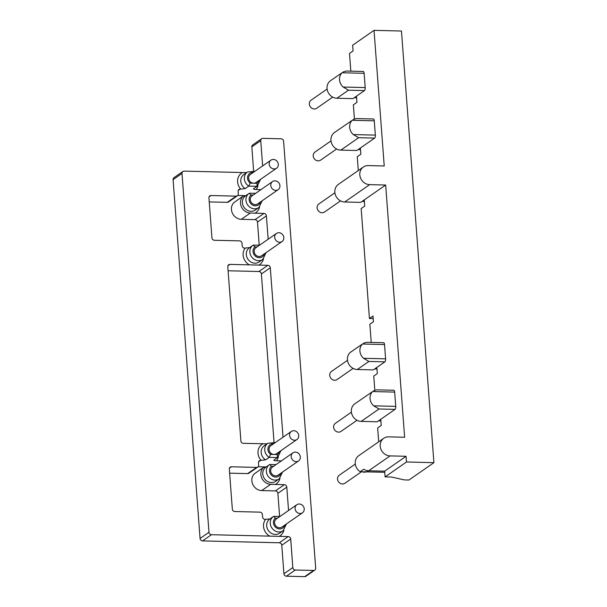<?xml version="1.0" encoding="UTF-8"?>
<svg xmlns="http://www.w3.org/2000/svg" width="607" height="607" viewBox="0 0 607 607"><rect width="100%" height="100%" fill="white"/><g stroke="black" fill="none" stroke-linecap="round" stroke-linejoin="round"><path stroke-width="0.91" d="M357.015 420.272L341.005 431.402A4.917 4.416 -124.8 0 1 336.339 431.501A4.917 4.416 -124.8 0 1 333.622 427.252A4.917 4.416 -124.8 0 1 335.39 423.329L351.4 412.191M353.115 368.396L337.105 379.527A4.917 4.416 -124.8 0 1 332.439 379.625A4.917 4.416 -124.8 0 1 329.722 375.376A4.917 4.416 -124.8 0 1 331.49 371.454L347.5 360.315M334.905 192.798L318.895 203.929A4.917 4.416 55.2 0 0 317.127 207.86A4.917 4.416 55.2 0 0 319.843 212.109A4.917 4.416 55.2 0 0 324.51 212.01L340.519 200.879M331.005 140.923L314.995 152.061A4.917 4.416 55.2 0 0 313.227 155.984A4.917 4.416 55.2 0 0 315.943 160.233A4.917 4.416 55.2 0 0 320.61 160.134L336.619 149.003M327.105 89.047L311.088 100.185A4.917 4.416 55.2 0 0 309.327 104.116A4.917 4.416 55.2 0 0 312.044 108.357A4.917 4.416 55.2 0 0 316.71 108.266L332.719 97.128M361.491 471.745L344.905 483.278A4.917 4.416 -124.8 0 1 340.239 483.377A4.917 4.416 -124.8 0 1 337.53 479.128A4.917 4.416 -124.8 0 1 339.29 475.198L355.3 464.067M368.889 470.782A8.361 7.504 -124.8 0 1 364.997 471.829M378.707 441.797L377.66 427.958L381.226 425.477L380.764 419.293L395.028 409.376A2.458 0.91 91.4 0 0 395.741 406.371L394.671 392.099A2.458 0.91 91.4 0 0 393.837 390.255A2.458 0.91 91.4 0 0 393.602 390.339M380.885 420.909L378.518 420.856M361.203 421.387L379.034 408.981L373.7 405.84A9.841 8.824 -124.8 0 1 372.622 391.561L354.867 403.792A9.841 8.824 55.2 0 0 351.931 414.376A9.841 8.824 55.2 0 0 361.203 421.387L377.197 421.774L380.764 419.293M374.822 390.134L373.76 376.082L377.326 373.608L376.864 367.417L384.891 361.84A2.458 0.91 91.4 0 0 385.604 358.836L384.527 344.564A2.458 0.91 91.4 0 0 383.692 342.72A2.458 0.91 91.4 0 0 383.457 342.803M376.985 369.041L374.618 368.98M357.303 369.511L368.889 361.453L363.555 358.305A9.841 8.824 -124.8 0 1 362.485 344.025L350.967 351.916A9.841 8.824 55.2 0 0 348.031 362.508A9.841 8.824 55.2 0 0 357.303 369.511L373.297 369.898L376.864 367.417M371.234 342.424L369.86 324.214L373.426 321.733L373.002 316.019L369.435 318.5L373.191 318.592M369.435 318.5L361.165 208.565L364.731 206.084L364.268 199.9L385.665 185.021L404.634 437.252L388.632 436.858A9.841 8.824 55.2 0 0 383.73 438.3A9.841 8.824 55.2 0 0 380.794 448.892A9.841 8.824 55.2 0 0 390.066 455.895L406.06 456.289L406.493 461.995L433.914 462.663L401.462 31.018L374.033 30.35L384.231 165.984L368.237 165.597A9.841 8.824 55.2 0 0 363.335 167.039A9.841 8.824 55.2 0 0 360.399 177.623A9.841 8.824 55.2 0 0 369.671 184.634L385.665 185.021M364.39 201.516L362.022 201.463M363.335 167.039L338.372 184.391A9.841 8.824 55.2 0 0 335.436 194.984A9.841 8.824 55.2 0 0 344.708 201.987L360.702 202.381L364.268 199.9M358.305 170.529L357.265 156.689L360.831 154.216L360.368 148.025L374.633 138.108A2.458 0.91 91.4 0 0 375.346 135.103L374.269 120.831A2.458 0.91 91.4 0 0 373.442 118.987A2.458 0.91 91.4 0 0 373.199 119.071M360.49 149.648L358.122 149.588M340.808 150.119L358.638 137.713L353.304 134.572A9.841 8.824 -124.8 0 1 352.227 120.292L334.472 132.523A9.841 8.824 55.2 0 0 331.536 143.115A9.841 8.824 55.2 0 0 340.808 150.119L356.802 150.506L360.368 148.025M354.42 118.866L353.365 104.821L356.931 102.34L356.468 96.149L364.488 90.572A2.458 0.91 91.4 0 0 365.202 87.575L364.132 73.295A2.458 0.91 91.4 0 0 363.297 71.459A2.458 0.91 91.4 0 0 363.062 71.535M356.59 97.773L354.222 97.712M336.908 98.243L348.494 90.185L343.16 87.036A9.841 8.824 -124.8 0 1 342.09 72.757L330.572 80.648A9.841 8.824 55.2 0 0 327.636 91.24A9.841 8.824 55.2 0 0 336.908 98.243L352.902 98.63L356.468 96.149M343.001 72.005L346.195 71.042M353.137 119.541L356.332 118.577M363.396 343.274L366.59 342.31M373.54 390.809L376.727 389.838M350.838 71.156L349.503 53.424L353.069 50.942L352.637 45.229L374.033 30.35M433.914 462.663L408.951 480.023L404.383 479.909L391.492 477.034L385.096 476.874L384.663 471.169L368.669 470.774A9.841 8.824 55.2 0 1 363.745 469.234L360.179 471.715L384.755 472.307M383.73 438.3L358.767 455.66A9.841 8.824 55.2 0 0 360.179 471.715M384.663 471.169L406.06 456.289M385.096 476.874L406.493 461.995M278.325 164.307A4.917 4.416 -124.8 0 1 276.557 168.23A4.917 4.416 -124.8 0 1 271.898 168.329A4.917 4.416 -124.8 0 1 269.182 164.08A4.917 4.416 -124.8 0 1 270.942 160.157A4.917 4.416 -124.8 0 1 275.608 160.058A4.917 4.416 -124.8 0 1 278.325 164.307M276.557 168.23L256.055 182.495A4.917 4.416 -124.8 0 1 253.605 183.215A4.917 4.416 -124.8 0 1 248.673 178.344A4.917 4.416 -124.8 0 1 250.441 174.414L270.942 160.157M260.98 189.619L256.101 189.498C254.333 189.46 253.445 189.217 253.445 188.792L257.011 186.311L257.034 183.299L250.175 183.132A6.146 5.516 -124.8 0 1 247.732 176.265A6.146 5.516 -124.8 0 1 253.157 172.525M260.54 179.376L257.269 186.144A8.612 7.724 -124.8 0 1 257.011 186.311L248.771 186.114A8.612 7.724 -124.8 0 1 247.444 172.009L243.877 174.482A8.612 7.724 55.2 0 0 245.205 188.587L248.771 186.114L250.175 183.132M245.205 188.587L240.767 189.126A11.07 9.932 -124.8 0 1 242.466 172.54L246.639 172.563M270.79 185.499A4.917 4.416 55.2 0 0 273.507 189.748A4.917 4.416 55.2 0 0 278.173 189.65A4.917 4.416 55.2 0 0 279.933 185.719A4.917 4.416 55.2 0 0 277.217 181.47A4.917 4.416 55.2 0 0 272.551 181.569A4.917 4.416 55.2 0 0 270.79 185.499M272.551 181.569L252.049 195.833A4.917 4.416 55.2 0 0 250.289 199.756A4.917 4.416 55.2 0 0 252.998 204.005A4.917 4.416 55.2 0 0 257.664 203.906L278.173 189.65M253.134 195.075L251.07 195.029L249.31 193.246L245.486 195.902A8.612 7.724 -124.8 0 0 242.914 205.166A8.612 7.724 -124.8 0 0 251.025 211.297A8.612 7.724 -124.8 0 0 255.312 210.037L258.878 207.556A8.612 7.724 -124.8 0 1 254.591 208.816A8.612 7.724 -124.8 0 1 246.48 202.685A8.612 7.724 -124.8 0 1 249.052 193.421A8.612 7.724 -124.8 0 1 249.31 193.246L255.661 193.322M268.157 239.219L266.397 215.872A2.458 2.208 55.2 0 0 263.931 213.436L250.342 213.027A9.841 8.824 -124.8 0 1 241.328 206.661A9.841 8.824 -124.8 0 1 243.043 196.22L245.744 195.727M283.833 237.595A4.917 4.416 -124.8 0 1 282.073 241.525A4.917 4.416 -124.8 0 1 277.407 241.616A4.917 4.416 -124.8 0 1 274.69 237.375A4.917 4.416 -124.8 0 1 276.451 233.445A4.917 4.416 -124.8 0 1 281.117 233.346A4.917 4.416 -124.8 0 1 283.833 237.595M282.073 241.525L261.564 255.782A4.917 4.416 -124.8 0 1 256.905 255.881A4.917 4.416 -124.8 0 1 254.189 251.632A4.917 4.416 -124.8 0 1 255.949 247.702L276.451 233.445M253.225 245.114L249.386 247.777A8.612 7.724 55.2 0 0 246.814 257.042A8.612 7.724 55.2 0 0 254.925 263.172A8.612 7.724 55.2 0 0 259.212 261.913L262.778 259.432A8.612 7.724 -124.8 0 1 258.491 260.691A8.612 7.724 -124.8 0 1 250.38 254.561A8.612 7.724 -124.8 0 1 252.952 245.296A8.612 7.724 -124.8 0 1 253.21 245.122L259.561 245.19M253.21 245.122L254.97 246.897L257.034 246.95M283.037 437.192L270.297 267.748A2.458 2.208 55.2 0 0 267.839 265.312L229.901 264.394A2.458 2.208 55.2 0 0 227.792 266.716L240.888 440.894A2.458 2.208 55.2 0 0 243.354 443.33L267.042 443.823M240.767 189.126L240.205 189.111A2.458 2.208 55.2 0 0 238.103 191.433L238.278 193.815A2.458 2.208 -124.8 0 1 236.176 196.137L211.031 195.53A2.458 2.208 55.2 0 0 208.929 197.852L211.934 237.83A2.458 2.208 55.2 0 0 214.4 240.266L239.537 240.873A2.458 2.208 -124.8 0 1 242.003 243.308L242.178 245.691A2.458 2.208 55.2 0 0 244.644 248.126L249.644 247.603M298.72 435.568A4.917 4.416 55.2 0 0 296.004 431.327A4.917 4.416 55.2 0 0 291.337 431.425A4.917 4.416 55.2 0 0 289.577 435.348A4.917 4.416 55.2 0 0 292.293 439.597A4.917 4.416 55.2 0 0 296.96 439.498A4.917 4.416 55.2 0 0 298.72 435.568M291.337 431.425L270.836 445.682A4.917 4.416 55.2 0 0 269.076 449.605A4.917 4.416 55.2 0 0 274 454.476A4.917 4.416 55.2 0 0 276.451 453.755L296.96 439.498M281.382 460.88L276.496 460.766C274.728 460.721 273.84 460.485 273.84 460.06L277.407 457.579L277.429 454.56L270.57 454.393A6.146 5.516 -124.8 0 1 268.127 447.534A6.146 5.516 -124.8 0 1 273.552 443.793M280.935 450.637L277.665 457.405A8.612 7.724 -124.8 0 1 277.407 457.579L269.167 457.375A8.612 7.724 -124.8 0 1 267.839 443.269L264.273 445.75A8.612 7.724 55.2 0 0 265.6 459.856L269.167 457.375L270.57 454.393M265.6 459.856L260.6 460.379A2.458 2.208 55.2 0 0 258.499 462.701L258.673 465.083A2.458 2.208 -124.8 0 1 256.571 467.405L231.434 466.791A2.458 2.208 55.2 0 0 229.325 469.12L232.329 509.091A2.458 2.208 55.2 0 0 234.795 511.526L259.933 512.141A2.458 2.208 -124.8 0 1 262.399 514.577L262.573 516.959A2.458 2.208 55.2 0 0 265.039 519.387L270.039 518.871M291.185 456.768A4.917 4.416 -124.8 0 1 292.953 452.837A4.917 4.416 -124.8 0 1 297.612 452.739A4.917 4.416 -124.8 0 1 300.328 456.988A4.917 4.416 -124.8 0 1 298.568 460.918A4.917 4.416 -124.8 0 1 293.902 461.009A4.917 4.416 -124.8 0 1 291.185 456.768M298.568 460.918L278.059 475.175A4.917 4.416 -124.8 0 1 273.4 475.273A4.917 4.416 -124.8 0 1 270.684 471.024A4.917 4.416 -124.8 0 1 272.444 467.094L292.953 452.837M269.72 464.507L265.881 467.17A8.612 7.724 -124.8 0 0 263.309 476.434A8.612 7.724 -124.8 0 0 271.42 482.565A8.612 7.724 -124.8 0 0 275.707 481.305L279.273 478.824A8.612 7.724 -124.8 0 1 274.986 480.084A8.612 7.724 -124.8 0 1 266.875 473.953A8.612 7.724 -124.8 0 1 269.447 464.689A8.612 7.724 -124.8 0 1 269.705 464.514L276.056 464.583M269.705 464.514L271.466 466.29L273.529 466.343M288.553 510.479L286.792 487.14A2.458 2.208 55.2 0 0 284.334 484.705L270.737 484.287A9.841 8.824 -124.8 0 1 261.723 477.929A9.841 8.824 -124.8 0 1 263.438 467.489L266.139 466.995M257.793 467.049L248.878 473.248A2.458 2.208 -124.8 0 1 247.656 473.604L229.628 473.164M279.615 516.451L277.877 493.339A2.458 2.208 55.2 0 0 275.419 490.904L261.7 490.57A9.841 8.824 -124.8 0 1 252.694 484.211A9.841 8.824 -124.8 0 1 254.409 473.771L263.438 467.489M266.223 466.935L258.142 466.737M274.03 442.146L261.382 273.947A2.458 2.208 55.2 0 0 258.923 271.511L228.095 270.768M259.219 245.182L257.482 222.079A2.458 2.208 55.2 0 0 255.016 219.643L241.305 219.309A9.841 8.824 -124.8 0 1 232.291 212.943A9.841 8.824 -124.8 0 1 234.006 202.503L243.043 196.22M245.827 195.666L237.747 195.469M237.398 195.78L228.482 201.979A2.458 2.208 -124.8 0 1 227.261 202.336L209.233 201.903M283.864 530.161A11.07 9.932 -124.8 0 1 279.235 536.36L288.234 536.58A2.458 2.208 -124.8 0 1 290.7 539.016L292.84 567.568A2.458 2.208 55.2 0 0 295.305 570.003L313.591 570.451A2.458 2.208 55.2 0 0 315.693 568.129L283.598 141.241A2.458 2.208 55.2 0 0 281.132 138.806L262.854 138.358A2.458 2.208 55.2 0 0 260.744 140.68L262.641 165.923M261.625 138.715L252.709 144.921A2.458 2.208 55.2 0 0 251.829 146.879L253.635 170.878M242.466 172.54L184.103 171.121A2.458 2.208 55.2 0 0 182.882 171.478L173.966 177.684A2.458 2.208 55.2 0 0 173.086 179.642L200.067 538.477A2.458 2.208 55.2 0 0 202.526 540.913L279.319 542.779A2.458 2.208 -124.8 0 1 281.777 545.215L283.924 573.767A2.458 2.208 55.2 0 0 286.39 576.202L304.676 576.65A2.458 2.208 55.2 0 0 305.898 576.293L314.813 570.087M182.882 171.478A2.458 2.208 55.2 0 0 182.001 173.443L208.983 532.278A2.458 2.208 55.2 0 0 211.441 534.714L269.812 536.133A11.07 9.932 -124.8 0 1 265.6 519.402M304.228 508.863A4.917 4.416 55.2 0 0 301.512 504.614A4.917 4.416 55.2 0 0 296.853 504.713A4.917 4.416 55.2 0 0 295.085 508.636A4.917 4.416 55.2 0 0 297.802 512.885A4.917 4.416 55.2 0 0 302.468 512.786A4.917 4.416 55.2 0 0 304.228 508.863M296.853 504.713L276.344 518.97A4.917 4.416 55.2 0 0 274.584 522.9A4.917 4.416 55.2 0 0 277.3 527.142A4.917 4.416 55.2 0 0 281.959 527.051L302.468 512.786M273.62 516.382L269.781 519.038A8.612 7.724 55.2 0 0 267.209 528.31A8.612 7.724 55.2 0 0 275.32 534.441A8.612 7.724 55.2 0 0 279.607 533.174L283.181 530.7A8.612 7.724 -124.8 0 1 278.886 531.96A8.612 7.724 -124.8 0 1 270.775 525.829A8.612 7.724 -124.8 0 1 273.347 516.565A8.612 7.724 -124.8 0 1 273.605 516.39L279.956 516.458M273.605 516.39L275.366 518.166L277.429 518.219M279.235 536.36L269.812 536.133M366.56 471.867A8.361 7.504 -124.8 0 1 364.64 472.079A8.361 7.504 -124.8 0 1 362.675 471.776M348.494 90.185L364.488 90.572M343.16 87.036L365.202 87.575M342.09 72.757L364.132 73.295M353.304 134.572L375.346 135.103M352.227 120.292L374.269 120.831M358.638 137.713L374.633 138.108M368.889 361.453L384.891 361.84M363.555 358.305L385.604 358.836M362.485 344.025L384.527 344.564M379.034 408.981L395.028 409.376M373.7 405.84L395.741 406.371M372.622 391.561L394.671 392.099M344.708 201.987L369.671 184.634M368.669 470.774L390.066 455.895M258.772 180.605A6.146 5.516 -124.8 0 1 257.034 183.299M253.445 188.792A8.612 7.724 55.2 0 0 253.703 188.618L257.269 186.144M257.952 185.605A11.07 9.932 -124.8 0 1 256.101 189.498M260.38 202.017A6.146 5.516 -124.8 0 1 251.822 204.567A6.146 5.516 -124.8 0 1 251.07 195.029M259.561 207.017A11.07 9.932 -124.8 0 1 254.932 213.224M264.28 253.893A6.146 5.516 -124.8 0 1 255.722 256.442A6.146 5.516 -124.8 0 1 254.97 246.897M249.409 264.864A11.07 9.932 -124.8 0 1 245.205 248.134M263.461 258.893A11.07 9.932 -124.8 0 1 258.832 265.092M279.167 451.866A6.146 5.516 -124.8 0 1 277.429 454.56M273.84 460.06A8.612 7.724 55.2 0 0 274.098 459.886L277.665 457.405M278.347 456.866A11.07 9.932 -124.8 0 1 276.496 460.766M261.162 460.394A11.07 9.932 -124.8 0 1 262.869 443.808M280.783 473.285A6.146 5.516 -124.8 0 1 272.217 475.835A6.146 5.516 -124.8 0 1 271.466 466.29M279.964 478.286A11.07 9.932 -124.8 0 1 275.328 484.485M247.656 473.604L256.571 467.405M229.438 468.179L231.434 466.791M277.877 493.339L286.792 487.14M275.419 490.904L284.334 484.705M261.7 490.57L270.737 484.287M258.612 461.76L260.6 460.379M261.382 273.947L270.297 267.748M258.923 271.511L267.839 265.312M227.906 265.775L229.901 264.394M257.482 222.079L266.397 215.872M255.016 219.643L263.931 213.436M241.305 219.309L250.342 213.027M238.217 190.492L240.205 189.111M227.261 202.336L236.176 196.137M209.043 196.911L211.031 195.53M173.086 179.642L182.001 173.443M200.067 538.477L208.983 532.278M202.526 540.913L211.441 534.714M281.777 545.215L290.7 539.016M279.319 542.779L288.234 536.58M283.924 573.767L292.84 567.568M286.39 576.202L295.305 570.003M304.676 576.65L313.591 570.451M251.829 146.879L260.744 140.68M284.683 525.161A6.146 5.516 -124.8 0 1 276.117 527.711A6.146 5.516 -124.8 0 1 275.366 518.166M366.734 471.874L364.162 472.238L361.575 471.745M346.104 71.034L363.297 71.459M356.241 118.57L373.442 118.987M366.499 342.302L383.692 342.72M376.636 389.838L393.837 390.255M247.444 172.009L254.925 171.295M258.878 207.556L262.148 200.788M262.778 259.432L266.048 252.664M267.839 443.269L275.32 442.564M279.273 478.824L282.543 472.056M283.181 530.7L286.451 523.932"/></g></svg>
